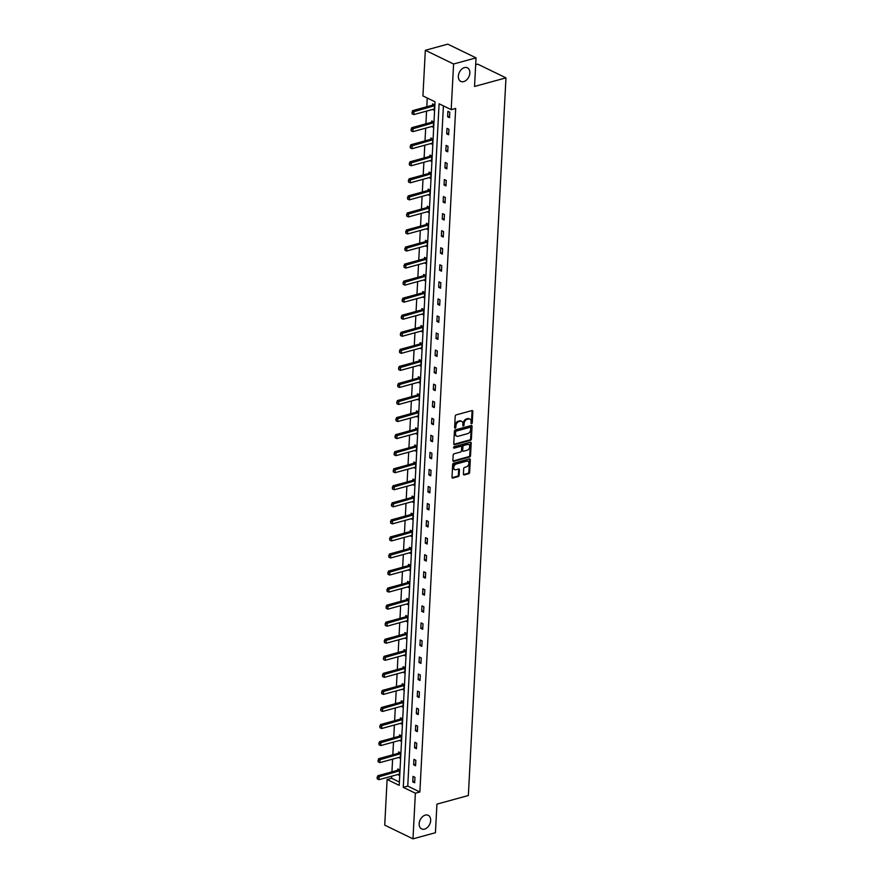 <?xml version="1.0" encoding="UTF-8"?>
<svg xmlns="http://www.w3.org/2000/svg" width="883" height="883" viewBox="0 0 883 883"><rect width="100%" height="100%" fill="white"/><g stroke="black" fill="none" stroke-linecap="round" stroke-linejoin="round"><path stroke-width="1.32" d="M425.286 815.119A7.55 5.243 115.9 0 0 419.48 821.742A7.55 5.243 115.9 0 0 421.621 828.905A7.55 5.243 115.9 0 0 424.557 829.115A7.55 5.243 115.9 0 0 430.352 822.492A7.55 5.243 115.9 0 0 428.222 815.318A7.55 5.243 115.9 0 0 425.286 815.119M464.458 67.605A7.55 5.243 115.9 0 0 458.663 74.227A7.55 5.243 115.9 0 0 460.794 81.402A7.55 5.243 115.9 0 0 463.73 81.6A7.55 5.243 115.9 0 0 469.535 74.978A7.55 5.243 115.9 0 0 467.394 67.814A7.55 5.243 115.9 0 0 464.458 67.605M471.577 423.719A0.806 0.563 115.9 0 0 472.239 422.791L472.835 411.39A1.159 0.806 115.9 0 0 472.008 410.562L456.147 414.9A1.159 0.806 115.9 0 0 455.209 416.213L454.613 427.615A0.806 0.563 115.9 0 0 455.838 427.284L455.915 425.805A3.709 2.572 115.9 0 1 458.917 421.599L460.242 421.235A3.709 2.572 115.9 0 1 461.677 421.334A3.709 2.572 115.9 0 1 462.88 423.895L462.802 425.374A0.806 0.563 115.9 0 0 464.039 425.032L464.116 423.564A3.709 2.572 115.9 0 1 467.118 419.359L468.443 418.995A3.709 2.572 115.9 0 1 469.877 419.094A3.709 2.572 115.9 0 1 471.081 421.655L471.003 423.134A0.806 0.563 115.9 0 0 471.577 423.719M471.003 423.255A0.806 0.563 115.9 0 0 471.478 422.427L472.074 411.025A1.159 0.806 115.9 0 0 471.997 410.562M454.613 427.747A0.806 0.563 115.9 0 0 455.076 426.908L455.153 425.429L455.915 425.805M462.813 425.496A0.806 0.563 115.9 0 0 463.277 424.668L463.354 423.189L464.116 423.564M463.42 474.094A1.159 0.806 115.9 0 0 464.248 474.933L468.696 473.707A1.159 0.806 115.9 0 0 469.635 472.394L470.297 459.734A1.159 0.806 115.9 0 0 469.48 458.906L453.608 463.244A1.159 0.806 115.9 0 0 452.67 464.557L452.008 477.217A1.159 0.806 115.9 0 0 452.836 478.045L458.211 476.577A1.159 0.806 115.9 0 0 459.149 475.264L459.436 469.844A1.159 0.806 115.9 0 0 458.608 469.016L455.937 469.745A3.102 2.152 115.9 0 1 454.734 469.657A3.102 2.152 115.9 0 1 453.862 466.721A3.102 2.152 115.9 0 1 456.246 464.005L466.688 461.147A3.102 2.152 115.9 0 1 467.891 461.224A3.102 2.152 115.9 0 1 468.763 464.171A3.102 2.152 115.9 0 1 466.39 466.886L464.646 467.361A1.159 0.806 115.9 0 0 463.707 468.674L463.42 474.094M425.33 50.287L447.78 44.15L476.036 57.87L474.535 86.457L505.97 77.859L468.354 795.528L436.93 804.126L435.429 832.713L412.979 838.85L384.723 825.13L387.118 779.49L399.215 785.373L435.043 101.81L422.935 95.927L425.33 50.287L453.586 64.006L451.191 109.647L439.094 103.775L403.266 787.338L415.374 793.21L412.979 838.85M476.036 57.87L453.586 64.006M443.409 105.872L407.758 786.102L419.866 791.985L455.683 108.421L451.191 109.647M419.866 791.985L415.374 793.21M470.451 440.341A1.159 0.806 115.9 0 0 471.39 439.028L472.052 426.368A1.159 0.806 115.9 0 0 471.224 425.529L455.363 429.866A1.159 0.806 115.9 0 0 454.425 431.18L453.763 443.851A1.159 0.806 115.9 0 0 454.579 444.679L470.451 440.341L469.69 439.966A1.159 0.806 115.9 0 0 470.628 438.652L471.29 425.992A1.159 0.806 115.9 0 0 471.213 425.529M471.18 443.045L470.518 455.705A1.159 0.806 115.9 0 1 469.579 457.03L453.707 461.368A1.159 0.806 115.9 0 1 452.88 460.529L453.167 455.109A1.159 0.806 115.9 0 1 454.105 453.796L460.54 452.041A1.159 0.806 115.9 0 0 461.478 450.727L461.666 447.129A1.159 0.806 115.9 0 0 460.838 446.301L454.138 448.134A0.806 0.563 115.9 0 1 454.226 446.632L470.352 442.217A1.159 0.806 115.9 0 1 471.18 443.045L470.407 442.681L469.745 455.341L470.518 455.705M505.97 77.859L477.714 64.139L475.683 64.691M398.597 757.504L400.286 758.32L400.573 752.857L398.663 751.93L398.597 753.199M400.385 723.398L402.074 724.215L402.361 718.751L400.452 717.824L400.385 719.093M402.173 689.292L403.862 690.109L404.149 684.645L402.24 683.718L402.173 684.987M403.961 655.175L405.65 656.003L405.937 650.528L404.028 649.601L403.961 650.881M405.75 621.069L407.438 621.897L407.725 616.422L405.816 615.495L405.75 616.775M407.538 586.963L409.226 587.78L409.513 582.316L407.604 581.389L407.538 582.67M409.326 552.857L411.014 553.674L411.301 548.211L409.392 547.283L409.326 548.564M411.114 518.751L412.803 519.568L413.089 514.105L411.18 513.178L411.103 514.458M412.902 484.646L414.591 485.462L414.867 479.999L412.957 479.072L412.891 480.341M414.69 450.54L416.368 451.356L416.655 445.893L414.745 444.966L414.679 446.235M416.478 416.434L418.156 417.251L418.443 411.787L416.533 410.86L416.467 412.129M418.266 382.328L419.944 383.145L420.231 377.681L418.321 376.754L418.255 378.023M420.043 348.222L421.732 349.039L422.019 343.575L420.109 342.648L420.043 343.917M421.831 314.105L423.52 314.933L423.807 309.458L421.897 308.531L421.831 309.812M423.619 279.999L425.308 280.827L425.595 275.353L423.685 274.425L423.619 275.706M425.407 245.893L427.096 246.71L427.383 241.247L425.474 240.319L425.407 241.6M427.195 211.788L428.884 212.604L429.171 207.141L427.262 206.214L427.195 207.494M428.983 177.682L430.672 178.498L430.959 173.035L429.05 172.108L428.983 173.388M430.772 143.576L432.46 144.393L432.747 138.929L430.838 138.002L430.772 139.271M432.56 109.47L434.248 110.287L434.535 104.823L432.626 103.896L432.56 105.165M427.251 98.024L426.798 106.766M426.566 111.103L425.904 123.819M425.672 128.156L425.01 140.872M424.778 145.209L424.116 157.925M423.884 162.262L423.222 174.989M422.99 179.326L422.328 192.041M422.096 196.379L421.434 209.094M421.202 213.432L420.54 226.147M420.308 230.485L419.646 243.2M419.414 247.538L418.752 260.253M418.52 264.591L417.858 277.306M417.637 281.644L416.964 294.359M416.743 298.697L416.07 311.412M415.849 315.75L415.176 328.465M414.955 332.803L414.282 345.518M414.061 349.856L413.387 362.571M413.167 366.909L412.493 379.624M412.273 383.962L411.599 396.677M411.379 401.014L410.705 413.73M410.485 418.067L409.811 430.783M409.591 435.12L408.917 447.836M408.697 452.173L408.023 464.888M407.803 469.226L407.129 481.941M406.908 486.279L406.235 498.994M406.014 503.343L405.341 516.058M405.12 520.396L404.458 533.111M404.226 537.449L403.564 550.164M403.332 554.502L402.67 567.217M402.438 571.555L401.776 584.27M401.544 588.608L400.882 601.323M400.65 605.661L399.988 618.376M399.756 622.714L399.094 635.429M398.862 639.767L398.2 652.482M397.968 656.82L397.306 669.535M397.074 673.872L396.412 686.588M396.18 690.925L395.518 703.641M395.286 707.978L394.624 720.694M394.392 725.031L393.73 737.746M393.498 742.084L392.836 754.799M392.604 759.137L391.942 771.852M391.71 776.19L391.599 778.265L399.392 782.04M431.666 126.523L433.354 127.34L433.641 121.876L431.732 120.949L431.666 122.218M429.878 160.629L431.566 161.446L431.853 155.982L429.944 155.055L429.878 156.335M428.089 194.735L429.778 195.551L430.065 190.088L428.156 189.161L428.089 190.441M426.301 228.84L427.99 229.657L428.277 224.194L426.368 223.267L426.301 224.547M424.513 262.946L426.202 263.774L426.489 258.3L424.58 257.372L424.513 258.653M422.725 297.052L424.414 297.88L424.701 292.405L422.791 291.478L422.725 292.759M420.937 331.169L422.626 331.986L422.913 326.522L421.003 325.595L420.937 326.865M419.149 365.275L420.838 366.092L421.125 360.628L419.215 359.701L419.149 360.97M417.372 399.381L419.05 400.198L419.337 394.734L417.427 393.807L417.361 395.076M415.584 433.487L417.262 434.304L417.549 428.84L415.639 427.913L415.573 429.182M413.796 467.593L415.474 468.409L415.761 462.946L413.851 462.019L413.785 463.288M412.008 501.699L413.697 502.515L413.972 497.052L412.074 496.125L411.997 497.405M410.22 535.804L411.908 536.621L412.195 531.158L410.286 530.23L410.22 531.511M408.432 569.91L410.12 570.727L410.407 565.263L408.498 564.336L408.432 565.617M406.644 604.016L408.332 604.844L408.619 599.369L406.71 598.442L406.644 599.723M404.856 638.122L406.544 638.95L406.831 633.475L404.922 632.548L404.856 633.828M403.067 672.239L404.756 673.056L405.043 667.592L403.134 666.665L403.067 667.934M401.279 706.345L402.968 707.162L403.255 701.698L401.346 700.771L401.279 702.04M399.491 740.451L401.18 741.267L401.467 735.804L399.558 734.877L399.491 736.146M397.703 774.557L399.392 775.373L399.679 769.91L397.769 768.983L397.703 770.252M391.599 778.265L387.118 779.49M407.758 786.102L403.266 787.338M412.758 781.863L413.045 776.4L414.955 777.327L414.668 782.791L412.758 781.863L414.745 781.323M413.652 764.81L413.939 759.347L415.849 760.274L415.562 765.738L413.652 764.81L415.639 764.27M414.546 747.758L414.833 742.294L416.743 743.221L416.456 748.685L414.546 747.758L416.533 747.217M415.44 730.705L415.727 725.241L417.637 726.168L417.35 731.632L415.44 730.705L417.427 730.164M416.334 713.652L416.621 708.188L418.531 709.104L418.244 714.579L416.334 713.652L418.321 713.1M417.229 696.599L417.516 691.124L419.425 692.051L419.138 697.526L417.229 696.599L419.215 696.047M418.123 679.546L418.41 674.071L420.319 674.998L420.032 680.473L418.123 679.546L420.109 678.994M419.017 662.493L419.304 657.018L421.213 657.945L420.926 663.42L419.017 662.493L421.003 661.941M419.911 645.44L420.198 639.965L422.107 640.892L421.82 646.356L419.911 645.44L421.897 644.888M420.805 628.376L421.092 622.912L423.001 623.84L422.714 629.303L420.805 628.376L422.791 627.835M421.699 611.323L421.986 605.859L423.884 606.787L423.608 612.25L421.699 611.323L423.685 610.782M422.593 594.27L422.869 588.806L424.778 589.734L424.502 595.197L422.593 594.27L424.568 593.729M423.476 577.217L423.763 571.754L425.672 572.681L425.385 578.144L423.476 577.217L425.463 576.676M424.37 560.164L424.657 554.701L426.566 555.628L426.279 561.091L424.37 560.164L426.357 559.623M425.264 543.111L425.551 537.648L427.46 538.575L427.173 544.038L425.264 543.111L427.251 542.57M426.158 526.058L426.445 520.595L428.354 521.522L428.067 526.985L426.158 526.058L428.145 525.517M427.052 509.005L427.339 503.542L429.248 504.469L428.961 509.933L427.052 509.005L429.039 508.465M427.946 491.952L428.233 486.489L430.142 487.416L429.855 492.88L427.946 491.952L429.933 491.412M428.84 474.899L429.127 469.436L431.036 470.363L430.749 475.827L428.84 474.899L430.827 474.359M429.734 457.847L430.021 452.383L431.93 453.31L431.644 458.774L429.734 457.847L431.721 457.306M430.628 440.794L430.915 435.33L432.825 436.257L432.538 441.721L430.628 440.794L432.615 440.253M431.522 423.741L431.809 418.277L433.719 419.204L433.432 424.668L431.522 423.741L433.509 423.2M432.416 406.688L432.703 401.224L434.613 402.151L434.326 407.615L432.416 406.688L434.403 406.147M433.31 389.635L433.597 384.171L435.507 385.098L435.22 390.562L433.31 389.635L435.297 389.094M434.204 372.582L434.491 367.118L436.401 368.034L436.114 373.509L434.204 372.582L436.191 372.03M435.098 355.529L435.385 350.054L437.295 350.981L437.008 356.456L435.098 355.529L437.085 354.977M435.992 338.476L436.279 333.001L438.189 333.929L437.902 339.403L435.992 338.476L437.979 337.924M436.886 321.423L437.173 315.948L439.083 316.876L438.796 322.35L436.886 321.423L438.873 320.871M437.78 304.37L438.067 298.896L439.977 299.823L439.69 305.286L437.78 304.37L439.767 303.818M438.674 287.306L438.961 281.843L440.871 282.77L440.584 288.233L438.674 287.306L440.661 286.765M439.568 270.253L439.855 264.79L441.765 265.717L441.478 271.18L439.568 270.253L441.555 269.712M440.462 253.2L440.749 247.737L442.659 248.664L442.372 254.127L440.462 253.2L442.449 252.659M441.357 236.147L441.643 230.684L443.553 231.611L443.266 237.074L441.357 236.147L443.343 235.606M442.251 219.094L442.538 213.631L444.447 214.558L444.16 220.022L442.251 219.094L444.237 218.554M443.145 202.041L443.432 196.578L445.341 197.505L445.054 202.969L443.145 202.041L445.131 201.501M444.039 184.988L444.326 179.525L446.235 180.452L445.948 185.916L444.039 184.988L446.025 184.448M444.933 167.936L445.22 162.472L447.129 163.399L446.842 168.863L444.933 167.936L446.919 167.395M445.827 150.883L446.114 145.419L448.023 146.346L447.736 151.81L445.827 150.883L447.813 150.342M446.721 133.83L447.008 128.366L448.917 129.293L448.63 134.757L446.721 133.83L448.707 133.289M447.615 116.777L447.902 111.313L449.811 112.24L449.524 117.704L447.615 116.777L449.602 116.236M469.877 419.094L469.116 418.719A3.709 2.572 115.9 0 0 467.681 418.619L468.443 418.995M463.354 423.189A3.709 2.572 115.9 0 1 466.356 418.984L467.681 418.619M461.677 421.334L460.915 420.97A3.709 2.572 115.9 0 0 459.48 420.871L460.242 421.235M455.153 425.429A3.709 2.572 115.9 0 1 458.156 421.224L459.48 420.871M454.579 444.679L453.829 444.315L469.69 439.966M470.749 427.88A0.806 0.563 115.9 0 0 470.175 427.295L456.246 431.103A0.806 0.563 115.9 0 0 455.595 432.03L455.518 433.586A3.709 2.572 115.9 0 0 456.71 436.147A3.709 2.572 115.9 0 0 458.156 436.246L467.67 433.641A3.709 2.572 115.9 0 0 470.672 429.436L470.749 427.88M469.944 427.184A0.806 0.563 115.9 0 0 469.414 426.93L470.175 427.295M456.71 436.147L455.948 435.772A3.709 2.572 115.9 0 1 454.745 433.211L454.833 431.655A0.806 0.563 115.9 0 1 455.485 430.738L469.414 426.93M453.707 461.368L452.957 461.003L468.807 456.654A1.159 0.806 115.9 0 0 469.745 455.341M461.29 446.334L460.529 445.959A1.159 0.806 115.9 0 0 460.076 445.926L453.575 447.703M467.217 450.209A3.102 2.152 115.9 0 0 469.601 447.493A3.102 2.152 115.9 0 0 468.718 444.557A3.102 2.152 115.9 0 0 467.515 444.469L463.84 445.474A1.159 0.806 115.9 0 0 462.902 446.798L462.714 450.385A1.159 0.806 115.9 0 0 463.542 451.224L467.217 450.209M468.718 444.557L467.957 444.182A3.102 2.152 115.9 0 0 466.754 444.105L467.515 444.469M463.089 451.191L462.328 450.816A1.159 0.806 115.9 0 1 461.952 450.021L462.14 446.423A1.159 0.806 115.9 0 1 463.078 445.109L466.754 444.105M467.891 461.224L467.129 460.86A3.102 2.152 115.9 0 0 465.926 460.771L466.688 461.147M454.734 469.657L453.972 469.292A3.102 2.152 115.9 0 1 453.1 466.345A3.102 2.152 115.9 0 1 455.473 463.63L465.926 460.771M452.836 478.045L452.085 477.681L457.449 476.213A1.159 0.806 115.9 0 0 458.387 474.888L458.674 469.48A1.159 0.806 115.9 0 0 458.597 469.016M464.248 474.933L463.498 474.557L467.935 473.343A1.159 0.806 115.9 0 0 468.873 472.03L469.535 459.359A1.159 0.806 115.9 0 0 469.469 458.906M433.719 104.426L432.648 105.121A1.181 0.817 -64.1 0 1 432.372 105.243L412.615 110.651L413.984 111.313L413.818 114.591L433.575 109.194A1.181 0.817 -64.1 0 1 433.84 109.172L434.304 109.227M411.975 112.064L412.118 113.819L412.615 110.651M434.502 105.474L434.017 105.783A1.181 0.817 -64.1 0 1 433.741 105.916L412.206 112.174M413.818 114.591L412.118 113.819M432.825 121.479L431.754 122.174A1.181 0.817 -64.1 0 1 431.478 122.296L411.721 127.704L413.089 128.366L412.924 131.644L432.681 126.247A1.181 0.817 -64.1 0 1 432.946 126.225L433.41 126.28M411.081 129.117L411.224 130.872L411.721 127.704M433.608 122.527L433.123 122.836A1.181 0.817 -64.1 0 1 432.847 122.969L411.312 129.227M412.924 131.644L411.224 130.872M431.93 138.532L430.86 139.227A1.181 0.817 -64.1 0 1 430.584 139.348L410.827 144.757L412.195 145.419L412.03 148.697L431.787 143.3A1.181 0.817 -64.1 0 1 432.052 143.278L432.515 143.333M410.187 146.17L410.33 147.925L410.827 144.757M432.714 139.58L432.229 139.889A1.181 0.817 -64.1 0 1 431.953 140.022L410.418 146.28M412.03 148.697L410.33 147.925M431.036 155.585L429.966 156.28A1.181 0.817 -64.1 0 1 429.69 156.401L409.933 161.81L411.301 162.472L411.136 165.761L430.893 160.353A1.181 0.817 -64.1 0 1 431.158 160.331L431.621 160.386M409.293 163.223L409.436 164.978L409.933 161.81M431.82 156.633L431.334 156.942A1.181 0.817 -64.1 0 1 431.059 157.075L409.524 163.333M411.136 165.761L409.436 164.978M430.142 172.638L429.072 173.333A1.181 0.817 -64.1 0 1 428.796 173.454L409.039 178.863L410.407 179.525L410.242 182.814L429.999 177.406A1.181 0.817 -64.1 0 1 430.264 177.384L430.727 177.439M408.399 180.275L408.542 182.03L409.039 178.863M430.926 173.686L430.44 174.006A1.181 0.817 -64.1 0 1 430.164 174.128L408.63 180.386M410.242 182.814L408.542 182.03M429.248 189.69L428.178 190.386A1.181 0.817 -64.1 0 1 427.902 190.518L408.145 195.916L409.513 196.589L409.348 199.867L429.105 194.459A1.181 0.817 -64.1 0 1 429.37 194.437L429.833 194.492M407.505 197.328L407.648 199.083L408.145 195.916M430.032 190.739L429.546 191.059A1.181 0.817 -64.1 0 1 429.27 191.181L407.736 197.45M409.348 199.867L407.648 199.083M428.354 206.743L427.284 207.439A1.181 0.817 -64.1 0 1 427.008 207.571L407.251 212.969L408.63 213.642L408.454 216.92L428.211 211.512A1.181 0.817 -64.1 0 1 428.476 211.49L428.939 211.545M406.61 214.381L406.754 216.136L407.251 212.969M429.138 207.792L428.652 208.112A1.181 0.817 -64.1 0 1 428.376 208.233L406.842 214.503M408.454 216.92L406.754 216.136M427.46 223.796L426.39 224.492A1.181 0.817 -64.1 0 1 426.114 224.624L406.357 230.022L407.736 230.695L407.56 233.973L427.317 228.565A1.181 0.817 -64.1 0 1 427.582 228.542L428.045 228.598M405.716 231.445L405.86 233.189L406.357 230.022M428.244 224.845L427.758 225.165A1.181 0.817 -64.1 0 1 427.482 225.286L405.948 231.556M407.56 233.973L405.86 233.189M426.566 240.849L425.496 241.545A1.181 0.817 -64.1 0 1 425.22 241.677L405.463 247.074L406.842 247.748L406.666 251.026L426.423 245.617A1.181 0.817 -64.1 0 1 426.688 245.595L427.151 245.651M404.822 248.498L404.966 250.242L405.463 247.074M427.35 241.898L426.864 242.218A1.181 0.817 -64.1 0 1 426.588 242.339L405.054 248.609M406.666 251.026L404.966 250.242M425.672 257.902L424.602 258.598A1.181 0.817 -64.1 0 1 424.326 258.73L404.569 264.127L405.948 264.801L405.772 268.079L425.529 262.67A1.181 0.817 -64.1 0 1 425.794 262.648L426.257 262.704M403.928 265.551L404.072 267.295L404.569 264.127M426.456 258.951L425.97 259.271A1.181 0.817 -64.1 0 1 425.694 259.392L404.16 265.662M405.772 268.079L404.072 267.295M424.778 274.955L423.708 275.651A1.181 0.817 -64.1 0 1 423.432 275.783L403.674 281.18L405.054 281.854L404.878 285.132L424.635 279.723A1.181 0.817 -64.1 0 1 424.9 279.701L425.363 279.756M403.034 282.604L403.178 284.348L403.674 281.18M425.562 276.015L425.076 276.324A1.181 0.817 -64.1 0 1 424.8 276.445L403.266 282.715M404.878 285.132L403.178 284.348M423.884 292.008L422.814 292.703A1.181 0.817 -64.1 0 1 422.538 292.836L402.78 298.233L404.16 298.907L403.984 302.185L423.741 296.776A1.181 0.817 -64.1 0 1 424.006 296.754L424.469 296.809M402.14 299.657L402.284 301.401L402.78 298.233M424.668 293.068L424.182 293.377A1.181 0.817 -64.1 0 1 423.906 293.498L402.372 299.767M403.984 302.185L402.284 301.401M422.99 309.061L421.919 309.756A1.181 0.817 -64.1 0 1 421.644 309.889L401.886 315.286L403.266 315.959L403.089 319.238L422.847 313.829A1.181 0.817 -64.1 0 1 423.112 313.807L423.575 313.862M401.246 316.71L401.39 318.454L401.886 315.286M423.774 310.121L423.288 310.43A1.181 0.817 -64.1 0 1 423.012 310.551L401.478 316.82M403.089 319.238L401.39 318.454M422.096 326.125L421.025 326.82A1.181 0.817 -64.1 0 1 420.75 326.942L400.992 332.339L402.372 333.012L402.195 336.291L421.953 330.882A1.181 0.817 -64.1 0 1 422.217 330.86L422.681 330.915M400.352 333.763L400.496 335.507L400.992 332.339M422.88 327.174L422.394 327.483A1.181 0.817 -64.1 0 1 422.129 327.604L400.584 333.873M402.195 336.291L400.496 335.507M421.202 343.178L420.131 343.873A1.181 0.817 -64.1 0 1 419.855 343.995L400.098 349.392L401.478 350.065L401.301 353.343L421.059 347.946A1.181 0.817 -64.1 0 1 421.323 347.913L421.787 347.968M399.458 350.816L399.602 352.571L400.098 349.392M421.986 344.227L421.5 344.536A1.181 0.817 -64.1 0 1 421.235 344.657L399.69 350.926M401.301 353.343L399.602 352.571M420.308 360.231L419.237 360.926A1.181 0.817 -64.1 0 1 418.961 361.048L399.204 366.456L400.584 367.118L400.407 370.396L420.165 364.999A1.181 0.817 -64.1 0 1 420.429 364.977L420.893 365.021M398.564 367.869L398.708 369.624L399.204 366.456M421.092 361.279L420.606 361.589A1.181 0.817 -64.1 0 1 420.341 361.71L398.796 367.979M400.407 370.396L398.708 369.624M419.414 377.284L418.343 377.979A1.181 0.817 -64.1 0 1 418.067 378.101L398.31 383.509L399.69 384.171L399.513 387.449L419.27 382.052A1.181 0.817 -64.1 0 1 419.535 382.03L419.999 382.074M397.67 384.922L397.814 386.677L398.31 383.509M420.198 378.332L419.712 378.641A1.181 0.817 -64.1 0 1 419.447 378.774L397.902 385.032M399.513 387.449L397.814 386.677M418.52 394.337L417.449 395.032A1.181 0.817 -64.1 0 1 417.173 395.154L397.416 400.562L398.796 401.224L398.619 404.502L418.376 399.105A1.181 0.817 -64.1 0 1 418.641 399.083L419.105 399.127M396.787 401.975L396.92 403.73L397.416 400.562M419.304 395.385L418.829 395.694A1.181 0.817 -64.1 0 1 418.553 395.827L397.008 402.085M398.619 404.502L396.92 403.73M417.626 411.39L416.555 412.085A1.181 0.817 -64.1 0 1 416.279 412.206L396.522 417.615L397.902 418.277L397.725 421.555L417.482 416.158A1.181 0.817 -64.1 0 1 417.747 416.136L418.211 416.191M395.893 419.028L396.037 420.783L396.522 417.615M418.41 412.438L417.935 412.747A1.181 0.817 -64.1 0 1 417.659 412.88L396.114 419.138M397.725 421.555L396.037 420.783M416.732 428.443L415.661 429.138A1.181 0.817 -64.1 0 1 415.385 429.259L395.628 434.668L397.008 435.33L396.831 438.608L416.588 433.211A1.181 0.817 -64.1 0 1 416.864 433.189L417.317 433.244M394.999 436.081L395.142 437.836L395.628 434.668M417.516 429.491L417.041 429.8A1.181 0.817 -64.1 0 1 416.765 429.933L395.22 436.191M396.831 438.608L395.142 437.836M415.838 445.496L414.767 446.191A1.181 0.817 -64.1 0 1 414.491 446.312L394.734 451.721L396.114 452.383L395.937 455.661L415.694 450.264A1.181 0.817 -64.1 0 1 415.97 450.242L416.434 450.297M394.105 453.134L394.248 454.888L394.734 451.721M416.621 446.544L416.147 446.853A1.181 0.817 -64.1 0 1 415.871 446.986L394.326 453.244M395.937 455.661L394.248 454.888M414.944 462.549L413.873 463.244A1.181 0.817 -64.1 0 1 413.597 463.365L393.84 468.774L395.22 469.436L395.043 472.714L414.8 467.317A1.181 0.817 -64.1 0 1 415.076 467.295L415.54 467.35M393.211 470.186L393.354 471.941L393.84 468.774M415.727 463.597L415.253 463.906A1.181 0.817 -64.1 0 1 414.977 464.039L393.432 470.297M395.043 472.714L393.354 471.941M414.05 479.601L412.979 480.297A1.181 0.817 -64.1 0 1 412.703 480.418L392.946 485.827L394.326 486.489L394.149 489.767L413.906 484.37A1.181 0.817 -64.1 0 1 414.182 484.348L414.646 484.403M392.317 487.239L392.46 488.994L392.946 485.827M414.833 480.65L414.359 480.959A1.181 0.817 -64.1 0 1 414.083 481.092L392.538 487.35M394.149 489.767L392.46 488.994M413.156 496.654L412.085 497.35A1.181 0.817 -64.1 0 1 411.809 497.471L392.052 502.88L393.432 503.542L393.255 506.831L413.012 501.423A1.181 0.817 -64.1 0 1 413.288 501.401L413.752 501.456M391.423 504.292L391.566 506.047L392.052 502.88M413.939 497.703L413.465 498.012A1.181 0.817 -64.1 0 1 413.189 498.144L391.644 504.403M393.255 506.831L391.566 506.047M412.262 513.707L411.191 514.403A1.181 0.817 -64.1 0 1 410.915 514.524L391.158 519.932L392.538 520.595L392.361 523.884L412.118 518.476A1.181 0.817 -64.1 0 1 412.394 518.453L412.858 518.509M390.529 521.345L390.672 523.1L391.158 519.932M413.045 514.756L412.571 515.076A1.181 0.817 -64.1 0 1 412.295 515.197L390.75 521.456M392.361 523.884L390.672 523.1M411.368 530.76L410.297 531.456A1.181 0.817 -64.1 0 1 410.021 531.588L390.264 536.985L391.644 537.659L391.467 540.937L411.224 535.528A1.181 0.817 -64.1 0 1 411.5 535.506L411.964 535.562M389.635 538.398L389.778 540.153L390.264 536.985M412.151 531.809L411.677 532.129A1.181 0.817 -64.1 0 1 411.401 532.25L389.856 538.52M391.467 540.937L389.778 540.153M410.474 547.813L409.403 548.509A1.181 0.817 -64.1 0 1 409.127 548.641L389.381 554.038L390.75 554.712L390.573 557.99L410.33 552.581A1.181 0.817 -64.1 0 1 410.606 552.559L411.07 552.615M388.741 555.462L388.884 557.206L389.381 554.038M411.257 548.862L410.783 549.182A1.181 0.817 -64.1 0 1 410.507 549.303L388.973 555.573M390.573 557.99L388.884 557.206M409.58 564.866L408.509 565.562A1.181 0.817 -64.1 0 1 408.233 565.694L388.487 571.091L389.856 571.765L389.69 575.043L409.436 569.634A1.181 0.817 -64.1 0 1 409.712 569.612L410.176 569.667M387.847 572.515L387.99 574.259L388.487 571.091M410.363 565.915L409.889 566.235A1.181 0.817 -64.1 0 1 409.613 566.356L388.079 572.625M389.69 575.043L387.99 574.259M408.697 581.919L407.615 582.614A1.181 0.817 -64.1 0 1 407.339 582.747L387.593 588.144L388.962 588.818L388.796 592.096L408.542 586.687A1.181 0.817 -64.1 0 1 408.818 586.665L409.282 586.72M386.953 589.568L387.096 591.312L387.593 588.144M409.48 582.968L408.995 583.288A1.181 0.817 -64.1 0 1 408.719 583.409L387.184 589.678M388.796 592.096L387.096 591.312M407.803 598.972L406.721 599.667A1.181 0.817 -64.1 0 1 406.445 599.8L386.699 605.197L388.067 605.87L387.902 609.149L407.648 603.74A1.181 0.817 -64.1 0 1 407.924 603.718L408.387 603.773M386.059 606.621L386.202 608.365L386.699 605.197M408.586 600.021L408.101 600.341A1.181 0.817 -64.1 0 1 407.825 600.462L386.29 606.731M387.902 609.149L386.202 608.365M406.908 616.025L405.827 616.72A1.181 0.817 -64.1 0 1 405.551 616.853L385.805 622.25L387.173 622.923L387.008 626.202L406.754 620.793A1.181 0.817 -64.1 0 1 407.03 620.771L407.493 620.826M385.165 623.674L385.308 625.418L385.805 622.25M407.692 617.085L407.206 617.394A1.181 0.817 -64.1 0 1 406.931 617.515L385.396 623.784M387.008 626.202L385.308 625.418M406.014 633.078L404.933 633.773A1.181 0.817 -64.1 0 1 404.657 633.906L384.911 639.303L386.279 639.976L386.114 643.254L405.86 637.846A1.181 0.817 -64.1 0 1 406.136 637.824L406.599 637.879M384.271 640.727L384.414 642.471L384.911 639.303M406.798 634.137L406.312 634.447A1.181 0.817 -64.1 0 1 406.037 634.568L384.502 640.837M386.114 643.254L384.414 642.471M405.12 650.131L404.039 650.826A1.181 0.817 -64.1 0 1 403.763 650.959L384.017 656.356L385.385 657.029L385.22 660.307L404.966 654.899A1.181 0.817 -64.1 0 1 405.242 654.877L405.705 654.932M383.377 657.78L383.52 659.524L384.017 656.356M405.904 651.19L405.418 651.499A1.181 0.817 -64.1 0 1 405.142 651.621L383.608 657.89M385.22 660.307L383.52 659.524M404.226 667.195L403.145 667.89A1.181 0.817 -64.1 0 1 402.88 668.012L383.123 673.409L384.491 674.082L384.326 677.36L404.072 671.963A1.181 0.817 -64.1 0 1 404.348 671.93L404.811 671.985M382.482 674.833L382.626 676.577L383.123 673.409M405.01 668.243L404.524 668.552A1.181 0.817 -64.1 0 1 404.248 668.674L382.714 674.943M384.326 677.36L382.626 676.577M403.332 684.248L402.251 684.943A1.181 0.817 -64.1 0 1 401.986 685.065L382.229 690.473L383.597 691.135L383.432 694.413L403.189 689.016A1.181 0.817 -64.1 0 1 403.454 688.983L403.917 689.038M381.588 691.886L381.732 693.641L382.229 690.473M404.116 685.296L403.63 685.605A1.181 0.817 -64.1 0 1 403.354 685.727L381.82 691.996M383.432 694.413L381.732 693.641M402.438 701.301L401.357 701.996A1.181 0.817 -64.1 0 1 401.092 702.117L381.335 707.526L382.703 708.188L382.538 711.466L402.295 706.069A1.181 0.817 -64.1 0 1 402.56 706.047L403.023 706.091M380.694 708.939L380.838 710.694L381.335 707.526M403.222 702.349L402.736 702.658A1.181 0.817 -64.1 0 1 402.46 702.78L380.926 709.049M382.538 711.466L380.838 710.694M401.544 718.354L400.463 719.049A1.181 0.817 -64.1 0 1 400.198 719.17L380.441 724.579L381.809 725.241L381.644 728.519L401.401 723.122A1.181 0.817 -64.1 0 1 401.666 723.1L402.129 723.144M379.8 725.992L379.944 727.747L380.441 724.579M402.328 719.402L401.842 719.711A1.181 0.817 -64.1 0 1 401.566 719.844L380.032 726.102M381.644 728.519L379.944 727.747M400.65 735.407L399.58 736.102A1.181 0.817 -64.1 0 1 399.304 736.223L379.547 741.632L380.915 742.294L380.75 745.572L400.507 740.175A1.181 0.817 -64.1 0 1 400.772 740.153L401.235 740.197M378.906 743.045L379.05 744.799L379.547 741.632M401.434 736.455L400.948 736.764A1.181 0.817 -64.1 0 1 400.672 736.897L379.138 743.155M380.75 745.572L379.05 744.799M399.756 752.459L398.686 753.155A1.181 0.817 -64.1 0 1 398.41 753.276L378.652 758.685L380.021 759.347L379.856 762.625L399.613 757.228A1.181 0.817 -64.1 0 1 399.878 757.206L400.341 757.261M378.012 760.097L378.156 761.852L378.652 758.685M400.54 753.508L400.054 753.817A1.181 0.817 -64.1 0 1 399.778 753.95L378.244 760.208M379.856 762.625L378.156 761.852M398.862 769.512L397.791 770.208A1.181 0.817 -64.1 0 1 397.516 770.329L377.758 775.738L379.127 776.4L378.962 779.678L398.719 774.281A1.181 0.817 -64.1 0 1 398.984 774.259L399.447 774.314M377.118 777.15L377.262 778.905L377.758 775.738M399.646 770.561L399.16 770.87A1.181 0.817 -64.1 0 1 398.884 771.002L377.35 777.261M378.962 779.678L377.262 778.905M471.478 422.427L472.239 422.791M455.076 426.908L455.838 427.284M463.277 424.668L464.039 425.032M466.356 418.984L467.118 419.359M458.156 421.224L458.917 421.599M472.074 411.025L472.835 411.39M471.29 425.992L472.052 426.368M470.628 438.652L471.39 439.028M455.485 430.738L456.246 431.103M454.833 431.655L455.595 432.03M454.745 433.211L455.518 433.586M468.807 456.654L469.579 457.03M460.076 445.926L460.838 446.301M463.078 445.109L463.84 445.474M462.14 446.423L462.902 446.798M461.952 450.021L462.714 450.385M455.473 463.63L456.246 464.005M458.674 469.48L459.436 469.844M458.387 474.888L459.149 475.264M457.449 476.213L458.211 476.577M469.535 459.359L470.297 459.734M468.873 472.03L469.635 472.394M467.935 473.343L468.696 473.707M432.372 105.243L433.741 105.916M432.648 105.121L434.017 105.783M431.478 122.296L432.847 122.969M431.754 122.174L433.123 122.836M430.584 139.348L431.953 140.022M430.86 139.227L432.229 139.889M429.69 156.401L431.059 157.075M429.966 156.28L431.334 156.942M428.796 173.454L430.164 174.128M429.072 173.333L430.44 174.006M427.902 190.518L429.27 191.181M428.178 190.386L429.546 191.059M427.008 207.571L428.376 208.233M427.284 207.439L428.652 208.112M426.114 224.624L427.482 225.286M426.39 224.492L427.758 225.165M425.22 241.677L426.588 242.339M425.496 241.545L426.864 242.218M424.326 258.73L425.694 259.392M424.602 258.598L425.97 259.271M423.432 275.783L424.8 276.445M423.708 275.651L425.076 276.324M422.538 292.836L423.906 293.498M422.814 292.703L424.182 293.377M421.644 309.889L423.012 310.551M421.919 309.756L423.288 310.43M420.75 326.942L422.129 327.604M421.025 326.82L422.394 327.483M419.855 343.995L421.235 344.657M420.131 343.873L421.5 344.536M418.961 361.048L420.341 361.71M419.237 360.926L420.606 361.589M418.067 378.101L419.447 378.774M418.343 377.979L419.712 378.641M417.173 395.154L418.553 395.827M417.449 395.032L418.829 395.694M416.279 412.206L417.659 412.88M416.555 412.085L417.935 412.747M415.385 429.259L416.765 429.933M415.661 429.138L417.041 429.8M414.491 446.312L415.871 446.986M414.767 446.191L416.147 446.853M413.597 463.365L414.977 464.039M413.873 463.244L415.253 463.906M412.703 480.418L414.083 481.092M412.979 480.297L414.359 480.959M411.809 497.471L413.189 498.144M412.085 497.35L413.465 498.012M410.915 514.524L412.295 515.197M411.191 514.403L412.571 515.076M410.021 531.588L411.401 532.25M410.297 531.456L411.677 532.129M409.127 548.641L410.507 549.303M409.403 548.509L410.783 549.182M408.233 565.694L409.613 566.356M408.509 565.562L409.889 566.235M407.339 582.747L408.719 583.409M407.615 582.614L408.995 583.288M406.445 599.8L407.825 600.462M406.721 599.667L408.101 600.341M405.551 616.853L406.931 617.515M405.827 616.72L407.206 617.394M404.657 633.906L406.037 634.568M404.933 633.773L406.312 634.447M403.763 650.959L405.142 651.621M404.039 650.826L405.418 651.499M402.88 668.012L404.248 668.674M403.145 667.89L404.524 668.552M401.986 685.065L403.354 685.727M402.251 684.943L403.63 685.605M401.092 702.117L402.46 702.78M401.357 701.996L402.736 702.658M400.198 719.17L401.566 719.844M400.463 719.049L401.842 719.711M399.304 736.223L400.672 736.897M399.58 736.102L400.948 736.764M398.41 753.276L399.778 753.95M398.686 753.155L400.054 753.817M397.516 770.329L398.884 771.002M397.791 770.208L399.16 770.87M469.723 426.953L470.496 427.317"/></g></svg>
